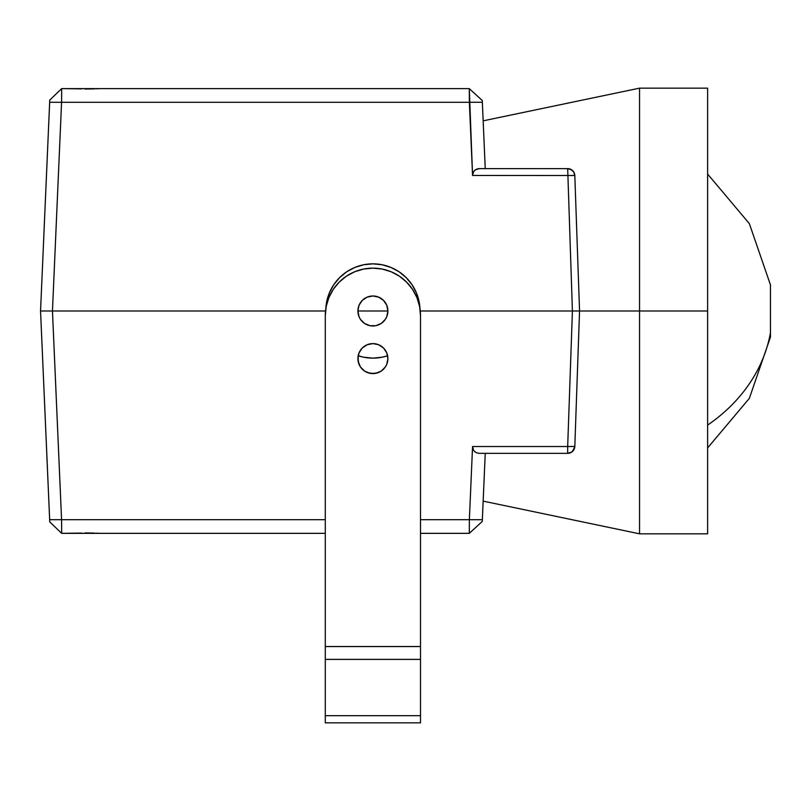 <?xml version="1.0" encoding="UTF-8"?>
<svg xmlns="http://www.w3.org/2000/svg" width="811" height="811" viewBox="0 0 811 811"><rect width="100%" height="100%" fill="white"/><g stroke="black" fill="none" stroke-linecap="round" stroke-linejoin="round"><path stroke-width="1.22" d="M707.628 447.915L749.344 398.353L770.45 337.102L770.45 332.753A177.163 147.632 180 0 1 707.628 425.096A177.163 147.632 0 0 0 770.45 332.753L770.45 284.864L749.344 223.613L707.628 174.051M770.45 337.102L770.45 285.381M363.703 357.215L372.898 358.127A47.139 47.139 0 0 1 358.168 355.765L363.764 357.225M577.462 310.988L420.28 310.988L579.551 310.988L574.817 175.511L579.551 310.988L572.414 310.988L567.68 168.617L479.392 168.617L476.665 169.134L474.425 170.604L472.985 172.814L474.425 170.604L476.665 169.134L479.392 168.617L567.68 168.617L571.897 169.996L573.681 171.891L574.817 175.511L579.551 310.988L707.628 310.988L579.551 310.988L574.817 446.455L579.551 310.988L572.414 310.988L567.68 446.526L472.56 446.526L469.366 519.689L482.342 519.709L482.271 521.453L485.242 453.349L482.342 519.709L469.366 519.689L469.295 533.344L420.514 533.344L469.295 533.344L469.366 519.689L420.514 519.689L469.366 519.689L472.56 446.526L567.68 446.526L572.414 310.988L420.28 310.988L707.628 310.988L639.544 310.988L639.544 533.82L707.628 533.82L707.628 310.988L707.628 533.82L639.544 533.82L639.544 310.988L579.551 310.988L574.817 446.455L572.901 451.088L570.691 452.69L567.68 453.349L571.897 451.97L574.654 447.733M113.074 533.344L196.1 533.344M483.163 501.127L639.544 533.82L483.163 501.127L483.701 488.79L483.163 501.127M386.756 305.25L387.901 310.988L357.904 310.988L387.901 310.988L357.904 310.988L359.04 305.25L362.294 300.384L367.16 297.13L372.898 295.985L378.636 297.13L383.502 300.384L386.756 305.25L387.901 310.988L357.904 310.988L359.04 305.25M81.81 533.091L61.677 533.344L49.755 521.919L61.677 533.344L61.575 519.689L49.664 519.679L40.55 310.988L52.462 310.988L61.575 519.689L49.664 519.679L49.755 521.919L40.55 310.988L325.525 310.988L52.462 310.988L61.575 519.689L325.282 519.689L61.575 519.689L61.677 533.344L325.282 533.344L99.358 533.344M382.093 357.215L372.898 358.127L382.093 357.215L387.628 355.765A47.139 47.139 0 0 1 372.898 358.127L366.744 357.722M479.392 453.349L567.68 453.349A7.147 7.147 0 0 0 574.817 446.455A7.147 7.147 0 0 1 567.68 453.349L567.68 446.526L574.817 446.455L567.68 446.526L567.68 453.349L479.392 453.349L476.665 452.842L474.425 451.372L475.459 452.214L473.583 450.338L472.56 446.526L472.641 447.875M76.974 533.344L88.166 533.344M474.82 310.988L471.455 310.988L474.82 310.988M469.295 533.344L482.271 521.453L469.295 533.344M560.533 310.988L557.167 310.988L560.533 310.988M492.855 310.988L496.22 310.988L492.855 310.988M84.952 532.939L94.542 533.091M96.053 533.182L100.371 533.344M639.544 88.146L707.628 88.146L639.544 88.146L483.163 120.839L639.544 88.146L639.544 310.988L639.544 88.146M409.565 88.622L407.203 88.622L409.565 88.622M403.371 88.622L398.201 88.622L403.371 88.622M391.916 88.622L384.738 88.622L391.916 88.622M376.953 88.622L368.853 88.622L376.953 88.622M195.299 88.622L192.937 88.622L195.299 88.622M189.105 88.622L183.935 88.622L189.105 88.622M177.65 88.622L170.472 88.622L177.65 88.622M162.687 88.622L154.587 88.622L162.687 88.622M483.701 133.186L485.242 168.617L483.701 133.186M325.525 310.988L40.55 310.988L49.755 100.057L49.664 102.287L61.575 102.287L52.462 310.988L325.525 310.988M477.993 168.749L479.392 168.617L475.459 169.752L473.583 171.628L472.56 175.45L472.985 172.814L472.56 175.45L574.817 175.511L472.56 175.45L469.295 88.622L482.271 100.513L485.242 168.617L482.271 100.513L469.295 88.622L61.677 88.622L61.575 102.287L469.366 102.287L61.575 102.287L61.677 88.622L49.755 100.057L61.677 88.622L81.789 88.875M339.566 277.656L346.713 271.786L339.566 277.656L333.706 284.793L329.347 292.943L326.671 301.793L325.819 308.626A47.139 47.139 0 0 1 372.898 263.849A47.139 47.139 0 0 1 419.976 308.626L419.135 301.793L416.448 292.943L412.089 284.793L406.23 277.656L399.093 271.786L406.23 277.656M399.063 271.766L390.943 267.437L382.093 264.751L372.898 263.849L363.703 264.751L372.898 263.849L379.051 264.244M99.358 88.622L76.974 88.622M113.875 88.622L116.237 88.622L113.875 88.622M120.069 88.622L125.239 88.622L120.069 88.622M131.524 88.622L138.701 88.622L131.524 88.622M146.487 88.622L154.587 88.622L146.487 88.622M328.141 88.622L330.503 88.622L328.141 88.622M334.335 88.622L339.505 88.622L334.335 88.622M345.79 88.622L352.967 88.622L345.79 88.622M360.753 88.622L368.853 88.622L360.753 88.622M469.295 88.632L88.166 88.622M61.575 102.287L52.462 310.988L40.55 310.988L49.664 102.287L61.575 102.287M707.628 310.988L707.628 88.146L707.628 310.988M569.717 168.911L567.68 168.617A7.147 7.147 0 0 1 574.817 175.511C574.279 171.303 571.897 169.002 567.68 168.617L572.414 310.988M574.817 175.511L573.681 171.891L570.691 169.286M469.295 88.622L469.366 102.287L482.342 102.267L469.366 102.287L472.56 175.45M363.703 264.751L354.863 267.437L346.713 271.786M84.942 89.028L94.512 88.886M96.033 88.794L100.371 88.622M387.607 355.674L387.901 358.604A15.003 15.003 0 0 1 372.898 373.597A15.003 15.003 0 0 1 357.904 358.604L359.04 352.856L362.294 347.99L367.16 344.746L372.898 343.6L378.636 344.746L383.502 347.99L386.756 352.856L387.901 358.604L386.756 364.342L385.367 366.937L381.231 371.073L375.828 373.313L369.978 373.313L364.565 371.073L360.429 366.937L358.188 361.524L358.188 355.674M364.565 323.457L369.978 325.698L375.828 325.698L378.636 324.846L381.231 323.457L385.367 319.321L386.756 316.726L387.901 310.988A15.003 15.003 0 0 1 372.898 325.981A15.003 15.003 0 0 1 357.904 310.988A15.003 15.003 0 0 1 372.898 295.985A15.003 15.003 0 0 1 387.901 310.988L386.756 316.726L385.367 319.321L381.231 323.457L375.828 325.698L369.978 325.698L364.565 323.457L360.429 319.321L359.04 316.726L357.904 310.988L359.04 316.726M325.282 722.854L325.282 646.539L325.282 722.854L420.514 722.854L325.282 722.854M420.514 715.697L420.514 722.854L420.514 715.697L325.282 715.697L420.514 715.697L420.514 659.384L420.514 715.697M420.514 646.539L420.514 659.384L325.282 659.384L420.514 659.384L420.514 646.539L325.282 646.539L420.514 646.539L420.514 315.743L420.514 646.539M420.514 315.743L419.601 306.457L416.895 297.525L412.495 289.294L406.564 282.076L399.357 276.156L391.125 271.756L382.194 269.049L372.898 268.137L363.612 269.049L354.681 271.756L346.449 276.156L339.231 282.076L333.311 289.294L328.911 297.525L326.204 306.457L325.282 315.743L325.282 646.539L325.282 315.743A47.616 47.616 0 0 1 372.898 268.137A47.616 47.616 0 0 1 420.514 315.743M359.04 364.342L357.904 358.604A15.003 15.003 0 0 1 372.898 343.6A15.003 15.003 0 0 1 387.901 358.604L386.756 364.342M385.367 366.937L383.502 369.208M378.636 372.452L372.898 373.597L367.16 372.452M360.429 302.655L362.294 300.384M367.16 297.13L372.898 295.985L378.636 297.13M362.294 321.592L360.429 319.321"/></g></svg>
